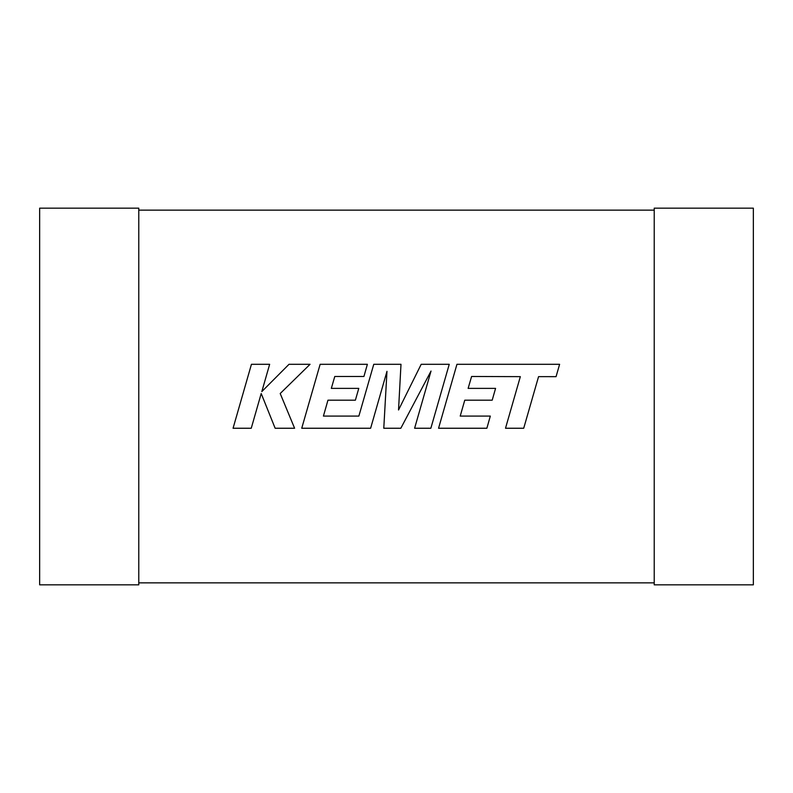 <?xml version="1.0" encoding="UTF-8"?>
<svg xmlns="http://www.w3.org/2000/svg" width="793" height="793" viewBox="0 0 793 793"><rect width="100%" height="100%" fill="white"/><g stroke="black" fill="none" stroke-linecap="round" stroke-linejoin="round"><path stroke-width="1.19" d="M138.775 582.855L654.225 582.855M654.225 210.145L138.775 210.145M138.775 584.837L138.775 208.162L39.65 208.162L39.65 584.837L138.775 584.837M654.225 584.837L654.225 208.162L753.35 208.162L753.35 584.837L654.225 584.837M471.597 376.477L520.337 376.645L505.508 428.25L523.717 428.25L538.556 376.645L556.062 376.655L559.61 364.304L456.946 364.304L438.559 428.25L486.872 428.25L490.322 416.087L460.218 416.087L464.757 400.187L492.195 400.187L495.575 388.372L468.128 388.372L471.597 376.477M449.244 364.304L421.192 364.304L398.532 409.991L400.99 364.304L373.761 364.304L358.872 416.087L323.425 416.087L327.955 400.187L355.393 400.187L358.773 388.372L331.325 388.372L334.785 376.477L363.928 376.477L367.377 364.304L320.134 364.304L301.736 428.25L370.628 428.25L386.974 371.322L383.782 428.25L400.832 428.25L431.035 371.045L414.61 428.25L430.857 428.25L449.244 364.304M251.44 364.304L233.063 428.25L251.252 428.25L261.204 393.526L275.141 428.25L294.599 428.25L280.207 393.526L310.063 364.304L289.009 364.304L261.829 391.573L269.65 364.304L251.44 364.304"/></g></svg>
